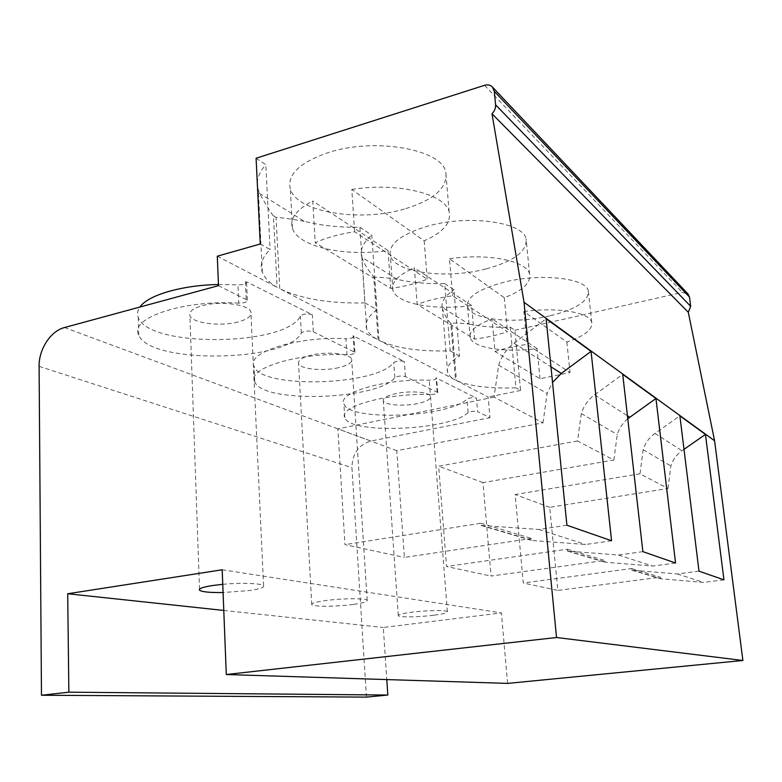 <?xml version="1.0" encoding="UTF-8"?>
<svg xmlns="http://www.w3.org/2000/svg" width="782" height="782" viewBox="0 0 782 782"><rect width="100%" height="100%" fill="white"/><g stroke="black" fill="none" stroke-linecap="round" stroke-linejoin="round"><path stroke-width="0.59" stroke-dasharray="3.91 2.93" d="M260.259 243.994L270.093 249.526C262.195 257.268 259.604 264.815 262.312 272.165C264.502 277.835 269.438 282.888 277.121 287.317L273.446 215.812C272.605 215.392 267.923 207.895 259.389 193.301L257.483 186.966M256.085 158.238L265.812 164.709L270.093 249.526M217.298 256.203L277.121 287.317M259.389 193.301L304.276 221.326C321.197 225.617 339.73 227.582 359.876 227.23L364.989 302.908C329.476 303.68 301.06 298.929 279.741 288.675L378.117 339.838L373.728 276.691C367.823 269.927 363.884 263.466 361.89 257.298L397.197 279.34C411.244 282.585 427.06 284.003 444.655 283.583L450.207 350.854C419.26 351.695 395.536 348.176 379.045 340.317L455.515 380.091L450.813 323.494C446.463 318.274 443.658 313.318 442.407 308.626L442.133 307.394L468.858 324.08C451.497 322.135 453.697 323.367 451.752 324.061L456.453 380.58L488.134 397.051L489.962 417.686L477.616 411.684L476.443 398.136C473.051 397.334 469.894 397.637 466.981 399.055C448.917 417.52 348.479 421.664 343.894 403.795C337.413 392.564 386.64 378.273 429.23 380.228C433.697 380.13 436.131 379.417 436.552 378.097L476.443 398.136M218.491 285.674L247.376 300.19C247.22 302.145 244.346 303.133 238.764 303.152L237.953 284.853C243.515 284.853 246.379 283.846 246.535 281.813L312.331 314.755C307.365 313.406 303.377 313.817 300.386 315.987C287.072 346.055 149.264 348.283 138.297 317.58C136.87 314.1 137.407 310.581 139.929 307.033M238.764 303.152C183.662 299.506 128.756 318.206 138.746 335.009C149.724 364.588 287.913 362.046 301.324 333.005C304.335 330.903 308.333 330.493 313.318 331.783L354.92 352.33C354.598 353.894 351.949 354.715 346.983 354.793L345.957 338.714C350.913 338.645 353.552 337.804 353.875 336.192L404.314 361.489C400.267 360.463 396.738 360.815 393.747 362.535C377.149 385.712 260.983 389.289 253.994 366.259C246.076 352.418 297.971 335.947 345.957 338.714M346.983 354.793C298.861 352.262 246.789 368.302 254.707 381.626C261.677 403.795 378.126 400.013 394.832 377.618C397.843 375.947 401.371 375.604 405.428 376.582L437.695 392.496C437.275 393.766 434.831 394.46 430.354 394.568L429.23 380.228M468.858 324.08C480.832 326.602 494.625 327.629 510.245 327.179L515.944 387.833C489.786 388.683 469.953 386.269 456.453 380.58M510.245 327.179L514.879 330.258L520.577 390.443L515.944 387.833M520.577 390.443L488.134 397.051M366.445 697.114L351.939 467.675C352.271 453.697 358.567 444.821 370.824 441.038L489.962 417.686M507.586 683.39L501.399 612.912L383.297 627.487L386.787 679.578M514.879 330.258L682.354 292.39L688.101 294.042M430.354 394.568C387.667 392.808 338.274 406.728 344.745 417.529C349.3 434.724 449.963 430.432 468.125 412.593C471.057 411.224 474.224 410.921 477.616 411.684M417.666 403.551C403.678 406.601 384.373 405.105 383.317 400.765C382.809 398.038 386.973 395.663 395.809 393.62C410.022 390.433 429.689 392.046 430.501 396.357C430.892 399.162 426.61 401.557 417.666 403.551M433.717 615.229C419.103 617.135 399.201 617.448 398.292 615.737C397.882 614.662 402.3 613.499 411.557 612.247C426.434 610.273 446.737 609.999 447.363 611.71C447.627 612.824 443.081 613.997 433.717 615.229M222.186 569.785L501.399 612.912M223.779 610.439L383.297 627.487M222.753 584.32C241.276 582.561 261.96 583.343 263.583 585.738C264.541 587.37 259.956 588.963 249.82 590.498L223.075 592.541M353.337 604.418C337.013 606.695 313.162 606.881 311.744 604.652C311.031 603.362 315.498 602.023 325.126 600.625C341.783 598.25 366.181 598.132 367.178 600.351C367.716 601.7 363.102 603.049 353.337 604.418M257.288 182.949C257.561 176.849 260.406 170.769 265.812 164.709M359.876 227.23L371.792 235.157L376.983 309.662C368.019 316.299 364.578 322.692 366.68 328.841C368.195 332.995 372.007 336.661 378.117 339.838M361.89 257.298L361.841 257.131C359.7 250.015 363.014 242.694 371.792 235.157M444.655 283.583L453.931 289.741L459.513 356.093C449.943 361.822 445.975 367.276 447.627 372.457C448.614 375.321 451.243 377.862 455.515 380.091M442.133 307.394C441.204 301.696 445.134 295.811 453.931 289.741M485.866 268.979C446.61 279.389 394.705 272.859 390.374 255.606C388.185 244.228 400.628 234.405 427.695 226.154C468.78 214.239 523.696 222.156 526.11 239.038C527.185 251.442 513.774 261.413 485.866 268.979M549.629 315.918C514.517 324.335 470.549 319.877 467.528 306.691C466.14 297.395 478.261 289.252 503.891 282.253C540.45 272.801 586.676 278.118 588.328 291.1C588.758 301.158 575.855 309.437 549.629 315.918M404.421 209.019C359.994 222.332 296.837 212.43 290.317 188.951C286.955 174.718 299.486 162.646 327.932 152.705C374.705 137.055 442.143 149.372 445.779 172.148C447.851 187.758 434.069 200.045 404.421 209.019M390.765 288.431L388.019 250.494C345.82 257.053 298.177 247.014 292.478 228.354C289.565 218.725 296.329 209.605 312.761 200.974L315.224 242.723C326.006 237.767 339.134 234.111 354.617 231.755L427.226 279.213C416.64 283.416 404.49 286.495 390.765 288.431L315.224 242.723M351.802 189.449C397.168 181.942 445.496 194.034 449.132 211.785C451.4 222.782 443.081 232.459 424.176 240.817L351.802 189.449L354.617 231.755M424.176 240.817L427.226 279.213M388.019 250.494L312.761 200.974M474.557 339.124L471.624 305.508C435.242 310.747 396.709 303.915 392.896 290.298C390.814 282.507 397.979 275.029 414.382 267.845L417.207 304.433C427.236 300.581 439.034 297.698 452.592 295.792L507.508 331.676C497.723 335.028 486.736 337.511 474.557 339.124L417.207 304.433M449.494 258.774C488.134 252.918 527.078 260.963 529.561 274.071C531.046 282.83 522.64 290.709 504.331 297.698L449.494 258.774L452.592 295.792M504.331 297.698L507.508 331.676M471.624 305.508L414.382 267.845M540.01 378.732L537.038 348.557C505.113 352.877 472.885 348.039 470.207 337.677C468.701 331.275 475.974 325.038 492.044 318.948L494.996 351.499C504.312 348.391 514.996 346.045 527.048 344.451L570.029 372.535L540.01 378.732L494.996 351.499M523.872 311.559C557.498 306.798 589.999 312.419 591.749 322.458C592.717 329.584 584.418 336.123 566.862 342.066L523.872 311.559L527.048 344.451M566.862 342.066L570.029 372.535M537.038 348.557L492.044 318.948M397.197 279.34C387.158 277.796 379.641 277.102 374.656 277.258L379.045 340.317M304.276 221.326C292.106 219.107 282.693 217.787 276.046 217.386L279.741 288.675M450.207 350.854L459.513 356.093M364.989 302.908L376.983 309.662M611.573 540.763L585.63 544.497L531.75 540.479L531.564 538.466L404.382 557.429L396.757 450.667L543.001 422.837L494.038 397.119L498.662 365.184C501.516 356.24 506.628 348.899 514.018 343.151L546.119 318.763M494.038 397.119L337.883 428.859L344.96 544.653L404.382 557.429M566.911 525.23L538.935 529.482L481.077 525.426L480.891 523.236L344.96 544.653M543.001 422.837L547.097 393.522L552.532 382.437M396.757 450.667L337.883 428.859M498.662 365.184L547.097 393.522M480.891 523.236L531.564 538.466M481.077 525.426L531.75 540.479M481.771 525.318L532.395 540.382M538.935 529.482L585.63 544.497M675.56 563.011L652.687 566.06L604.877 562.19L604.691 560.45L491.067 576.07L482.983 482.611L613.85 460.051L577.556 440.989L581.309 413.541C583.734 405.878 588.191 399.631 594.652 394.802L622.726 374.363M577.556 440.989L438.663 466.189L446.561 566.5L491.067 576.07M642.872 551.642L618.406 555.034L567.449 551.075L567.263 549.199L446.561 566.5M613.85 460.051L617.242 434.567C619.207 428.301 622.716 423.023 627.77 418.741M482.983 482.611L438.663 466.189M581.309 413.541L617.242 434.567M567.263 549.199L604.691 560.45M567.449 551.075L604.877 562.19M568.055 550.987L605.454 562.111M618.406 555.034L652.687 566.06M723.966 579.843L703.517 582.404L660.594 578.739L660.419 577.194L557.849 590.43L549.707 507.332L667.984 488.486L640.008 473.794L643.156 449.728C645.277 443.023 649.207 437.588 654.954 433.433L679.881 415.858M640.008 473.794L515.133 494.527L523.275 583.001L557.849 590.43M699 571.163L677.29 573.968L631.827 570.195L631.641 568.553L523.275 583.001M667.984 488.486L670.878 465.945C672.852 459.669 676.557 454.596 681.972 450.735L684.006 449.327M549.707 507.332L515.133 494.527M643.156 449.728L670.878 465.945M631.641 568.553L660.419 577.194M631.827 570.195L660.594 578.739M632.364 570.117L661.113 578.67M677.29 573.968L703.517 582.404M238.031 321.959C220.573 326.749 192.245 323.23 189.909 315.684C188.726 311.725 192.831 308.391 202.225 305.694C220.055 300.601 249.087 304.462 250.885 311.881C251.921 315.987 247.63 319.339 238.031 321.959M218.442 284.511L237.953 284.853M338.674 367.667C323.122 371.43 300.112 369.172 298.577 363.542C297.786 360.287 301.969 357.491 311.128 355.155C326.964 351.196 350.463 353.66 351.656 359.221C352.311 362.584 347.98 365.399 338.674 367.667M450.813 323.494L451.752 324.061M373.728 276.691L374.656 277.258M273.446 215.812L276.046 217.386M246.183 299.135L245.343 280.728M313.318 331.783L312.331 314.755M354.148 351.636L353.093 335.468M405.428 376.582L404.314 361.489M437.167 392.007L436.014 377.598M64.515 327.531L370.824 441.038M468.125 412.593L466.981 399.055M484.517 85.326L682.354 292.39M514.018 343.151L550.958 366.817M594.652 394.802L627.438 415.799M654.954 433.433L681.972 450.735M39.1 366.347L351.939 467.675M301.324 333.005L300.386 315.987M394.832 377.618L393.747 362.535M437.695 392.496L436.552 378.097M344.745 417.529L343.894 403.795M398.292 615.737L383.317 400.765M447.363 611.71L430.501 396.357M292.478 228.354L290.317 188.951M449.132 211.785L445.779 172.148M392.896 290.298L390.374 255.606M529.561 274.071L526.11 239.038M470.207 337.677L467.528 306.691M591.749 322.458L588.328 291.1M262.312 272.165L258.324 190.603M447.627 372.457L442.407 308.626M366.68 328.841L361.841 257.131M199.508 589.188L189.909 315.684M263.583 585.738L250.885 311.881M247.376 300.19L246.535 281.813M138.746 335.009L138.297 317.58M311.744 604.652L298.577 363.542M367.178 600.351L351.656 359.221M254.707 381.626L253.994 366.259M354.92 352.33L353.875 336.192"/><path stroke-width="1.17" d="M41.475 695.247L68.865 692.178L67.692 593.753L222.186 569.785L226.291 674.524L556.53 637.506L524.038 302.302L491.995 113.781C494.586 111.112 495.778 108.121 495.573 104.798L494.302 91.377L492.474 87.076C490.412 84.974 487.753 84.397 484.517 85.326L256.085 158.238L260.259 243.994L217.298 256.203L218.491 285.674L64.515 327.531C50.654 330.982 38.709 349.329 39.1 366.347L41.475 695.247L366.445 697.114L387.823 695.042L386.787 679.578M492.474 87.076L688.101 294.042L689.499 297.092L690.672 306.319L688.287 312.253L714.592 440.774L742.9 660.487L507.586 683.39L226.291 674.524M67.692 593.753L223.779 610.439M223.075 592.541C209.899 592.697 202.049 591.925 199.547 590.224C198.384 588.651 202.773 587.077 212.704 585.513L222.753 584.32M556.53 637.506L742.9 660.487M524.038 302.302L714.592 440.774M566.911 525.23L546.119 318.763L591.055 351.372L611.573 540.763L566.911 525.23M642.872 551.642L622.726 374.363L655.951 398.488L675.56 563.011L642.872 551.642M699 571.163L679.881 415.858L705.442 434.411L723.966 579.843L699 571.163M491.995 113.781L688.287 312.253M257.483 186.966L257.288 182.949M552.532 382.437L561.29 373.434L591.055 351.372M627.77 418.741L655.951 398.488M684.006 449.327L705.442 434.411M68.865 692.178L387.823 695.042M139.929 307.033C147.808 295.205 181.551 285.166 218.442 284.511M495.573 104.798L690.672 306.319M494.302 91.377L689.499 297.092M550.958 366.817L561.29 373.434M627.438 415.799L629.696 417.256M199.547 590.224L199.508 589.188"/></g></svg>
